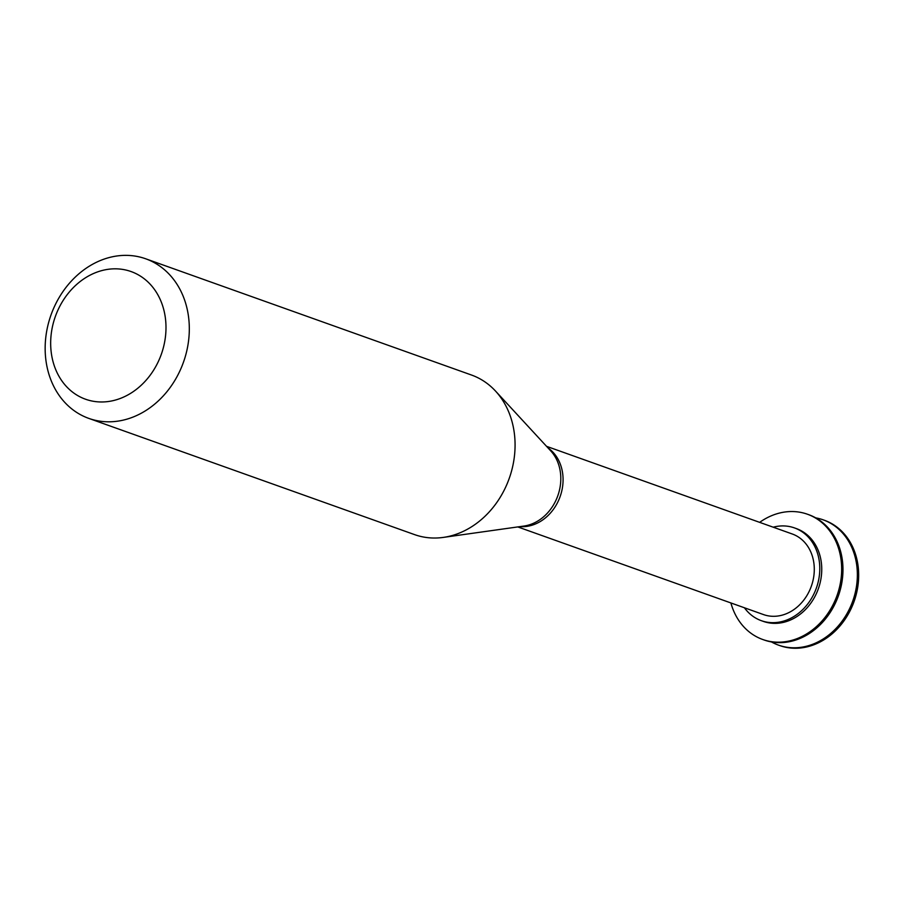 <?xml version="1.0" encoding="UTF-8"?>
<svg xmlns="http://www.w3.org/2000/svg" width="903" height="903" viewBox="0 0 903 903"><rect width="100%" height="100%" fill="white"/><g stroke="black" fill="none" stroke-linecap="round" stroke-linejoin="round"><path stroke-width="1.35" d="M771.444 641.931A66.506 55.196 -70.4 0 0 778.431 645.103L779.74 645.566A66.506 55.196 -70.4 0 0 805.679 647.18A66.506 55.196 -70.4 0 0 857.85 586.397A66.506 55.196 -70.4 0 0 824.439 520.286L823.13 519.823A66.506 55.196 -70.4 0 0 815.714 517.859M778.431 645.103A66.506 55.196 -70.4 0 0 804.37 646.717A66.506 55.196 -70.4 0 0 856.541 585.934A66.506 55.196 -70.4 0 0 823.13 519.823M730.899 602.956A66.506 55.196 -70.4 0 0 762.73 639.493L764.04 639.967A66.506 55.196 -70.4 0 0 789.978 641.581A66.506 55.196 -70.4 0 0 842.149 580.798A66.506 55.196 -70.4 0 0 808.738 514.687L807.429 514.225A66.506 55.196 -70.4 0 0 759.649 522.363M762.73 639.493A66.506 55.196 -70.4 0 0 788.669 641.107A66.506 55.196 -70.4 0 0 840.84 580.324A66.506 55.196 -70.4 0 0 807.429 514.225M744.433 607.787A49.247 40.883 -70.4 0 0 761.331 620.677L763.295 621.377A49.247 40.883 -70.4 0 0 782.506 622.573A49.247 40.883 -70.4 0 0 821.143 577.559A49.247 40.883 -70.4 0 0 796.39 528.605L794.437 527.905A49.247 40.883 -70.4 0 0 773.194 527.194M761.331 620.677A49.247 40.883 -70.4 0 0 780.542 621.874A49.247 40.883 -70.4 0 0 819.179 576.859A49.247 40.883 -70.4 0 0 794.437 527.905M517.791 526.923L763.509 614.582A42.78 35.51 -70.4 0 0 780.192 615.62A42.78 35.51 -70.4 0 0 813.761 576.52A42.78 35.51 -70.4 0 0 792.258 533.989L546.552 446.33M88.765 418.382L414.522 534.599A84.724 70.321 -70.4 0 0 443.294 537.409A84.724 70.321 -70.4 0 0 447.572 536.664A84.724 70.321 -70.4 0 0 510.037 476.062A84.724 70.321 -70.4 0 0 495.51 391.055A84.724 70.321 -70.4 0 0 471.468 375.016L145.699 258.789A84.724 70.321 -70.4 0 0 51.008 314.955A84.724 70.321 -70.4 0 0 88.765 418.382A84.724 70.321 -70.4 0 0 121.815 420.437A84.724 70.321 -70.4 0 0 188.264 343.005A84.724 70.321 -70.4 0 0 145.699 258.789M111.995 400.887A67.781 56.257 -70.4 0 0 156.343 292.256A67.781 56.257 -70.4 0 0 56.652 313.081A67.781 56.257 -70.4 0 0 111.995 400.887M520.049 526.607A42.78 35.51 -70.4 0 0 528.989 525.997A42.78 35.51 -70.4 0 0 561.632 491.559A42.78 35.51 -70.4 0 0 548.098 448.001M443.294 537.409L523.954 526.054A43.502 36.109 -70.4 0 0 526.144 525.67A43.502 36.109 -70.4 0 0 558.223 494.551A43.502 36.109 -70.4 0 0 550.762 450.902L495.51 391.055"/></g></svg>
